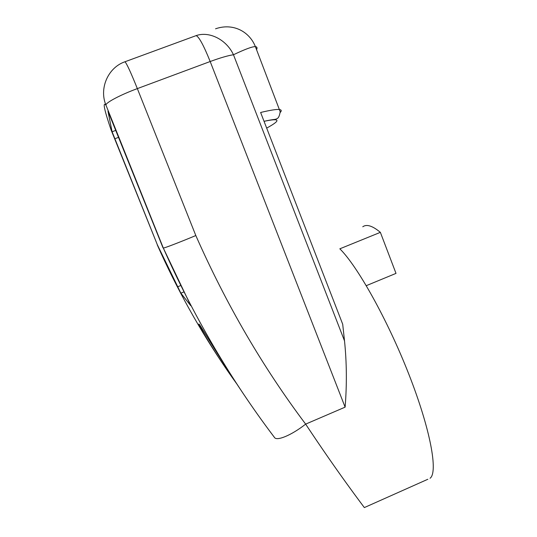 <?xml version="1.0" encoding="UTF-8"?>
<svg xmlns="http://www.w3.org/2000/svg" width="537" height="537" viewBox="0 0 537 537"><rect width="100%" height="100%" fill="white"/><g stroke="black" fill="none" stroke-linecap="round" stroke-linejoin="round"><path stroke-width="0.81" d="M196.106 35.63C209.309 30.951 226.48 39.637 233.467 54.747C228.037 55.553 220.271 57.815 210.182 61.52C203.664 45.35 198.972 36.717 196.106 35.63L124.946 61.768C126.625 63.319 130.76 72.267 137.344 88.605C120.033 94.982 105.024 103.017 105.984 105.198C98.936 88.491 107.977 67.575 124.946 61.768M256.572 49.706C257.424 47.793 257.035 46.773 255.384 46.638C252.518 46.464 245.208 49.169 233.467 54.747L344.512 340.874C346.741 362.448 346.942 384.539 345.116 407.147L210.182 61.52L137.344 88.605L195.817 235.542C178.982 242.57 163.429 248.51 163.302 248.02L190.776 305.687M280.227 112.428C281.724 110.857 281.542 109.904 279.663 109.568C277.045 109.098 270.695 110.065 260.62 112.481L342.7 324.227L344.512 340.874M190.749 305.701L180.862 293.168L157.395 244.872L112.099 131.773L107.964 111.146L163.033 247.872M345.116 407.147L305.647 424.123C291.645 435.192 276.622 441.421 274.434 437.407L269.379 430.667C228.077 375.081 192.716 314.199 163.302 248.02L105.984 105.198C102.486 101.386 104.205 109.669 111.125 130.055L110.112 126.98M195.817 235.542C226.097 304.117 262.707 366.979 305.647 424.123C337.988 473.043 363.314 506.096 364.341 507.579L427.814 479.279M111.172 130.155L157.395 244.872M362.764 226.762C366.643 223.949 372.51 225.808 380.364 232.346L339.834 248.812C357.199 265.795 387.264 319.119 408.852 374.262C430.513 429.439 438.293 472.399 430.056 478.272M248.49 401.361C221.083 361.247 201.966 327.718 199.328 324.402L198.844 323.999C199.428 326.187 214.485 353.091 236.468 383.452M366.294 285.664L396.004 273.387L380.364 232.346M177.465 286.852L180.667 285.563M114.777 138.781L118.664 137.318M180.862 293.168L183.862 291.96M112.099 131.773L115.864 130.357M266.674 128.115C281.207 120.14 280.327 117.878 264.043 121.328M157.22 244.778C176.881 289.067 200.026 330.624 226.641 369.449M264.043 121.308C274.823 118.919 275.011 119.798 276.924 118.69C278.495 118.12 279.582 115.791 280.186 111.696L255.384 46.638C249.551 31.743 233.219 22.635 215.545 28.803"/></g></svg>
